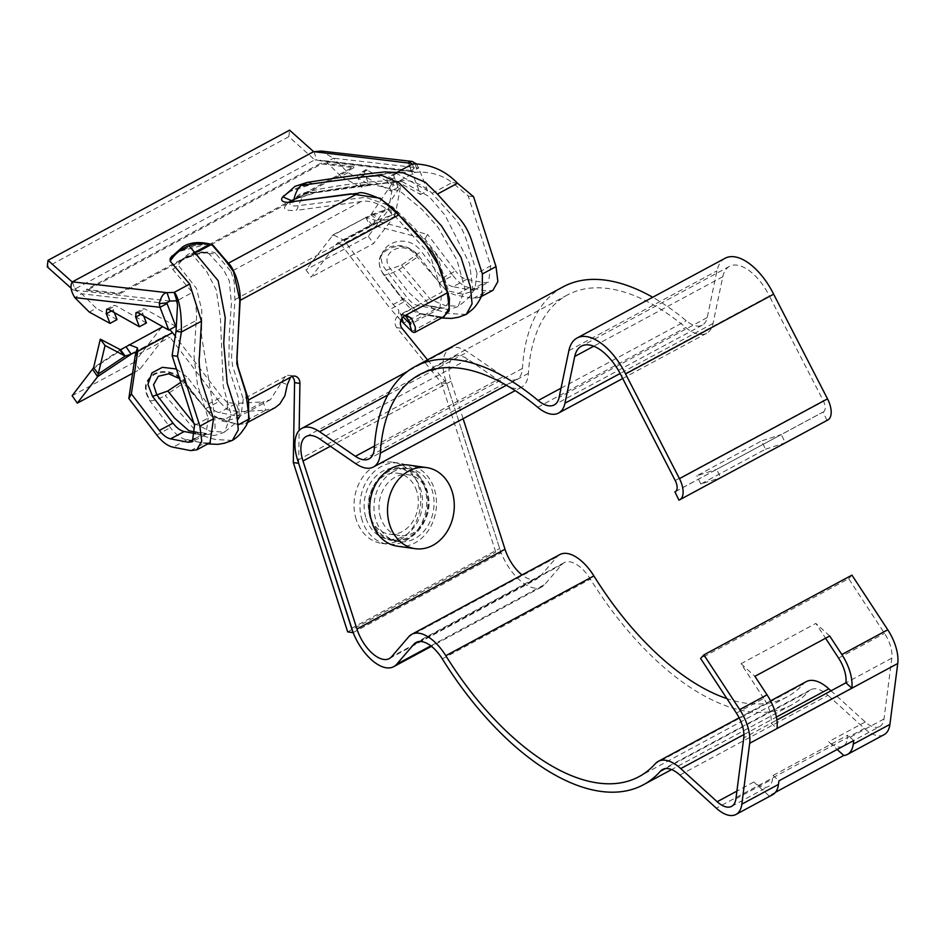 <?xml version="1.0" encoding="UTF-8"?>
<svg xmlns="http://www.w3.org/2000/svg" width="945" height="945" viewBox="0 0 945 945"><rect width="100%" height="100%" fill="white"/><g stroke="black" fill="none" stroke-linecap="round" stroke-linejoin="round"><path stroke-width="0.71" stroke-dasharray="4.72 3.54" d="M366.069 518.344A35.839 29.059 98 0 0 388.36 539.134A35.839 29.059 98 0 0 415.906 524.699A35.839 29.059 98 0 0 420.619 488.955A35.839 29.059 98 0 0 398.329 468.165A35.839 29.059 98 0 0 370.783 482.6A35.839 29.059 98 0 0 366.069 518.344M371.409 519.1A35.839 29.059 98 0 0 393.699 539.89A35.839 29.059 98 0 0 421.246 525.444A35.839 29.059 98 0 0 425.959 489.711A35.839 29.059 98 0 0 403.669 468.921A35.839 29.059 98 0 0 376.122 483.356A35.839 29.059 98 0 0 371.409 519.1M405.358 315.441L400.018 314.697A7.678 6.225 98 0 0 395.471 325.222A7.678 6.225 98 0 0 396.746 327.62L441.374 382.784L495.747 552.128L501.086 552.872L353.146 632.571M290.682 191.126L282.992 196.973L290.552 191.268L313.539 183.661A22.385 6.391 -18.3 0 0 290.682 191.126M208.904 243.715L178.31 251.665L171.931 255.989M307.231 182.42L313.74 183.696L397.101 172.415L405.062 172.84M210.546 244.2L196.336 244.979L178.617 251.5A22.385 6.391 -18.3 0 0 170.927 257.347L178.487 251.642C192.024 245.287 202.714 242.806 210.558 244.212M457.545 183.247L452.218 182.503L468.259 196.017L490.679 265.852L477.036 273.2L466.381 240.018C463.511 231.088 459.199 223.422 453.435 217.019L432.066 193.382C431.215 191.918 420.513 184.499 418.706 184.145C413.012 181.097 406.693 179.963 399.735 180.755L314.98 192.815L307.905 191.634L303.912 193.737L298.277 205.667A10.241 5.398 -97.7 0 1 296.08 210.392L361.049 201.592C372.33 199.147 386.257 207.487 393.309 214.255L427.329 251.831L431.322 258.906L441.965 292.099L400.018 314.697L403.102 314.65L405.417 315.665M308.306 191.575L299.364 194.481L290.422 202.419L294.923 199.383L314.968 192.815L397.975 181.499L402.038 181.57L360.813 185.551L313.067 192.461A16.526 4.713 -18.3 0 0 296.187 197.989A16.526 4.713 -18.3 0 0 290.517 202.301A16.526 4.713 -18.3 0 0 298.277 205.667L365.62 197.328L392.494 206.719L414.619 228.206L437.535 256.343L448.674 291.332L448.792 302.424L444.126 308.153L422.592 304.715L440.665 308.164L439.815 308.495L441.965 292.099M432.066 193.382L452.218 182.503C442.26 175.132 430.66 171.695 417.418 172.179L415.209 172.427L412.433 164.04M361.049 201.592L231.088 271.605L215.791 253.638L209.022 253.756A16.526 4.713 -18.3 0 0 207.699 252.965A16.526 4.713 -18.3 0 0 184.121 258.351A16.526 4.713 -18.3 0 0 178.451 262.675A16.526 4.713 -18.3 0 0 178.192 265.12C181.558 259.899 186.106 256.225 191.847 254.11C197.588 251.996 203.317 251.878 209.022 253.756L223.28 269.278L229.269 280.748L231.419 303.475L229.292 333.597L228.773 368.054L238.459 398.105L239.286 417.088L241.034 415.576L236.947 416.024L219.275 412.622C215.543 411.878 211.798 409.079 208.054 404.236L187.594 377.516A10.241 2.693 -37.4 0 0 182.042 381.296L180.719 382.371M408.949 163.461L411.748 171.718L326.486 161.973L333.49 158.193L348.02 172.687L368.739 184.015L365.03 174.364C364.073 171.305 364.51 169.734 366.329 169.651L398.128 187.37L391.124 191.15L387.415 181.511C386.434 178.44 386.871 176.869 388.714 176.786L420.513 194.516L411.748 171.718L418.753 167.938L333.49 158.193L321.146 151.046M398.128 187.37L394.419 177.731C393.463 174.66 393.888 173.089 395.719 173.006L388.714 176.786M368.739 184.015L361.734 187.795L358.025 178.144C357.056 175.085 357.482 173.502 359.324 173.431L391.124 191.15M366.329 169.651L359.324 173.431M427.565 359.868L446.713 383.528L501.086 552.872M298.644 463.298L299.163 430.447M446.713 383.528L441.374 382.784M479.989 297.238L473.185 298.396L455.584 295.017C450.115 293.812 444.67 289.725 439.248 282.768L418.848 256.119C418.446 254.016 408.878 247.566 407.236 247.425C400.751 244.767 394.266 244.932 387.804 247.921C377.953 254.713 376.606 263.738 383.776 275.019L404.236 301.738C409.646 308.649 415.068 312.712 420.513 313.905L438.161 317.296L444.197 316.563M210.014 442.721L204.309 443.24L186.708 439.862C181.251 438.645 175.805 434.558 170.372 427.612L149.983 400.963C142.813 389.683 144.16 380.658 154 373.877C160.473 370.889 166.946 370.723 173.431 373.369C175.085 373.511 184.653 379.961 185.043 382.075L205.502 408.795L221.78 420.962L239.439 424.352L245.476 423.632L248.618 420.525M291.958 376.476A7.678 6.225 98 0 0 289.394 375.342A7.678 6.225 98 0 0 285.201 376.547L270.447 399.7L263.253 401.838L265.746 410.177L274.818 407.815M231.088 271.605L234.195 281.976L234.915 299.612L231.525 357.316L232.588 365.963L243.243 399.156L285.201 376.547L290.528 377.303M347.677 631.886L495.747 552.128M398.034 171.801L313.882 183.625C304.656 185.196 296.825 187.76 290.375 191.292A23.034 6.568 -18.3 0 0 284.02 195.603M400.845 320.39L390.592 309.086L404.236 301.738M439.248 282.768L452.938 275.503L424.978 238.979L376.216 226.091L369.814 225.666L371.621 224.674L337.129 243.255L311.106 277.192L305.944 269.762L333.195 234.762L343.968 240.278L393.144 304.526L398.755 310.196L398.731 317.319M424.978 238.979L427.53 234.407L378.768 221.532L376.216 226.091L341.417 244.849L390.592 309.086M441.551 317.992L419.202 313.35L442.981 317.225L419.202 313.35L401.235 297.108L384.202 274.865C366.199 253.284 402.523 233.887 418.292 256.497L399.038 269.62C392.683 273.022 387.745 274.771 384.202 274.865L401.235 297.108L419.202 313.35L439.567 317.366L443.618 316.858M466.216 314.425L449.229 313.575L432.904 308.873L399.038 269.62M239.439 424.352L265.746 410.177L238.837 411.772L221.78 420.962M205.502 408.795L219.145 401.448L227.272 409.681L238.837 411.772L236.345 403.432L227.308 402.57L227.272 409.681M219.145 401.448L169.958 337.211L165.682 335.617L134.993 352.142M232.364 440.405L215.401 439.519L199.064 434.806L165.245 395.577L185.043 382.075M184.488 382.453L211.29 415.977L238.483 424.73L211.29 415.977L184.488 382.453C175.534 372.684 165.481 370.027 154.318 374.48C144.833 381.213 143.534 389.99 150.409 400.81C153.952 400.715 158.89 398.967 165.245 395.577M281.586 382.371L287.327 384.65M409.35 323.131L435.68 308.956L439.815 308.495L410.461 324.265M435.68 308.956L418.009 305.566C414.264 304.739 410.52 301.951 406.787 297.179L386.328 270.459A10.241 2.693 -37.4 0 1 390.616 268.947L401.59 265.061L415.835 255.351A10.241 2.693 -37.4 0 1 421.399 251.559L441.858 278.279L455.49 270.931L427.53 234.407M243.243 399.156L241.034 415.576M401.956 318.111L400.952 314.756L403.042 316.847M396.959 172.38L401.991 172.309M482.352 294.698L480.58 296.765M348.02 172.687L341.003 176.467L326.486 161.973L316.776 160.095L411.429 171.423L408.653 163.036M411.418 170.903L415.209 172.427L399.735 180.755M416.332 163.863L418.753 167.938L427.518 190.736L420.513 194.516M418.009 305.566L400.952 314.756L398.755 310.196M341.417 244.849L337.566 242.877L370.192 225.3M490.679 265.852L488.53 282.212L484.372 282.72L466.724 279.33C462.967 278.503 459.223 275.704 455.49 270.931M468.259 196.017L473.599 196.761M452.938 275.503C458.36 282.413 463.782 286.465 469.216 287.67L486.876 291.06L492.9 290.328M236.947 416.024L263.253 401.838L236.345 403.432L219.275 412.622M136.411 352.898L135.159 355.958L169.958 337.211M133.493 352.804L166.119 335.239L139.659 369.554L132.572 373.369M161.749 327.124L134.497 362.124L139.659 369.554M169.734 329.604L162.812 326.746M227.308 402.57L221.697 396.888L175.238 336.207M215.791 253.638C213.227 249.634 193.016 253.366 181.086 260.052C174.081 263.974 171.328 267.128 172.829 269.479L192.426 292.442L176.951 300.782L177.329 301.526L176.278 297.569M89.291 312.074L96.307 308.294L81.778 293.8L75.187 290.245L73.143 290.009L314.732 159.859L288.839 136.694L289.595 130.174M314 151.708L316.776 160.095L314.732 159.859M195.213 252.102L118.893 293.222L86.408 289.513L321.182 163.036L353.666 166.745L209.459 244.424M415.221 163.91L417.418 172.179M411.335 171.128L417.017 164.773M395.719 173.006L427.518 190.736M167.041 303.546L81.778 293.8L74.761 297.58M169.828 301.053L75.187 290.245L72.399 281.858M177.53 305.129L177.329 301.526M343.968 240.278L378.768 221.532L366.459 217.244L371.621 224.674L393.758 217.126L373.452 243.609L311.106 277.192M333.195 234.762L366.459 217.244L331.967 235.825M371.621 224.674L377.716 220.02L400.574 186.295L395.412 213.983L377.716 220.02L370.901 214.81L366.459 217.244L388.596 209.696L388.596 208.774L395.412 213.983L393.758 217.126L388.596 209.696L368.29 236.179L305.944 269.762M374.633 220.055L373.511 226.233M466.724 279.33L453.08 286.678L470.74 290.068L484.372 282.72M477.036 273.2L474.898 289.572L470.74 290.068M176.03 331.293L196.194 320.449L194.068 356.749L197.517 384.863L208.172 418.044L194.54 425.392M195.095 438.563L201.864 434.913L206.034 434.416L208.172 418.044M201.864 434.913L195.958 433.779M136.281 354.032L136.777 351.304M134.497 362.124L72.151 395.719M401.59 265.061L430.518 299.494L445.449 305.637L458.207 306.192C459.128 306.83 445.367 310.314 446.512 309.251L422.592 304.715L408.193 291.993L390.616 268.947C377.291 252.988 404.082 238.553 415.835 255.351L446.135 290.434L462.577 294.214L473.043 291.261L469.535 263.572L445.024 215.2L429.101 196.548L402.038 181.57L390.061 180.767L378.768 181.227C353.465 183.2 329.852 186.673 307.905 191.634M196.194 320.449C196.914 318.512 196.678 312.641 195.497 302.825L192.426 292.442M172.829 269.479L178.192 265.12L196.513 288.461L201.805 310.291L201.568 335.947L214.869 417.241L215.023 428.38L210.345 434.098L188.823 430.672L212.235 435.196C213.641 435.917 217.693 434.901 224.39 432.148L231.253 415.068L223.233 386.245L220.398 317.91L216.263 289.879L206.695 271.546L191.847 254.11M179.515 378.602L212.436 416.426L228.938 420.182L239.309 417.04M341.003 176.467L361.734 187.795M71.064 288.142L73.143 290.009M288.839 136.694L47.25 266.844M117.026 319.623L96.307 308.294M146.416 322.977L115.621 305.613L113.683 305.4L113.317 309.972L114.333 312.63M175.805 326.344L145.01 308.98L143.061 308.755L142.707 313.338L143.723 315.984M368.29 236.179L373.452 243.609M370.901 214.81L393.758 181.086L388.596 208.774L370.901 214.81M400.574 186.295L393.758 181.086M210.829 244.79L353.973 167.678L321.489 163.969L86.716 290.434L119.2 294.155L197.859 251.772M86.716 290.434L86.408 289.513M321.489 163.969L321.182 163.036M119.2 294.155L118.893 293.222M353.973 167.678L353.666 166.745M397.408 546.198A40.954 33.217 98 0 0 428.9 529.696A40.954 33.217 98 0 0 434.287 488.848A40.954 33.217 98 0 0 408.819 465.082M416.721 491.057A30.712 24.913 98 0 0 397.621 473.232A30.712 24.913 98 0 0 374.007 485.612A30.712 24.913 98 0 0 369.967 516.242A30.712 24.913 98 0 0 389.068 534.067A30.712 24.913 98 0 0 412.681 521.687A30.712 24.913 98 0 0 416.721 491.057M380.646 517.742A30.712 24.913 -82 0 1 384.686 487.112A30.712 24.913 -82 0 1 408.299 474.733A30.712 24.913 -82 0 1 427.4 492.558A30.712 24.913 -82 0 1 423.36 523.187A30.712 24.913 -82 0 1 399.747 535.567A30.712 24.913 -82 0 1 380.646 517.742M356.241 519.608A40.954 33.217 -82 0 1 361.628 478.761A40.954 33.217 -82 0 1 393.12 462.259A40.954 33.217 -82 0 1 418.588 486.025A40.954 33.217 -82 0 1 413.201 526.873A40.954 33.217 -82 0 1 381.709 543.375A40.954 33.217 -82 0 1 356.241 519.608M362.171 520.447A40.954 33.217 -82 0 1 367.558 479.599A40.954 33.217 -82 0 1 399.05 463.097A40.954 33.217 -82 0 1 424.518 486.852A40.954 33.217 -82 0 1 419.131 527.7A40.954 33.217 -82 0 1 387.639 544.202A40.954 33.217 -82 0 1 362.171 520.447M843.058 746.314L879.689 726.575A25.598 12.864 61.7 0 0 883.988 719.003L891.832 658.122A25.598 12.864 -118.3 0 0 890.225 645.246A25.598 12.864 -118.3 0 0 884.496 633.339L848.669 578.671L700.599 658.441M736.427 713.109L763.761 698.39A25.598 12.864 61.7 0 1 769.478 710.286A25.598 12.864 61.7 0 1 771.096 723.102L776.884 719.984M387.934 470.917A36.855 29.897 98 0 0 368.774 510.076A36.855 29.897 98 0 0 393.545 540.894A36.855 29.897 98 0 0 409.433 537.882A36.855 29.897 98 0 0 428.581 498.724A36.855 29.897 98 0 0 403.81 467.905A36.855 29.897 98 0 0 387.934 470.917M393.274 471.673A36.855 29.897 98 0 0 374.114 510.832A36.855 29.897 98 0 0 398.885 541.65A36.855 29.897 98 0 0 414.772 538.638A36.855 29.897 98 0 0 433.92 499.468A36.855 29.897 98 0 0 409.15 468.649A36.855 29.897 98 0 0 393.274 471.673M678.912 500.118L720.598 477.65L716.629 469.37L675.758 491.388M826.981 420.348L823 412.067L781.314 434.535L785.283 442.803L826.981 420.348A19.455 9.769 -118.3 0 0 827.808 419.993M823 412.067A10.241 5.138 -118.3 0 0 823.438 411.878A10.241 5.138 -118.3 0 0 824.512 403.704A10.241 5.138 -118.3 0 0 823.296 400.763L769.336 295.939L621.267 375.708M563.09 286.855A235.482 118.314 -118.3 0 0 522.42 368.467A30.712 15.427 61.7 0 1 517.116 379.122A30.712 15.427 61.7 0 1 503.472 376.535L467.669 351.942A39.926 20.058 -118.3 0 0 449.926 348.587A39.926 20.058 -118.3 0 0 445.733 380.481L499.681 548.502A39.926 20.058 -118.3 0 0 541.757 586.916A39.926 20.058 -118.3 0 0 544.757 584.471L561.838 564.578A30.712 15.427 61.7 0 1 564.153 562.7A30.712 15.427 61.7 0 1 590.389 579.12A235.482 118.314 -118.3 0 0 791.532 704.958A235.482 118.314 -118.3 0 0 808.436 691.504L665.256 768.639M679.916 775.042L827.985 695.272A30.712 15.427 -118.3 0 0 810.645 689.744A30.712 15.427 -118.3 0 0 808.436 691.504M851.953 575.127L848.669 578.671M827.985 695.272L864.415 728.418A34.811 17.494 -118.3 0 0 884.059 734.69M725.134 258.245A51.195 25.716 -118.3 0 0 716.96 270.849L707.191 317.591A30.712 15.427 61.7 0 1 702.289 325.151A30.712 15.427 61.7 0 1 686.224 320.733A235.482 118.314 -118.3 0 0 652.711 297.262M463.097 418.682L451.072 381.237A30.712 15.427 61.7 0 1 454.297 356.702A30.712 15.427 61.7 0 1 467.94 359.277L503.756 383.871A39.926 20.058 -118.3 0 0 521.486 387.226A39.926 20.058 -118.3 0 0 528.385 373.393A226.268 113.695 61.7 0 1 567.461 294.958A226.268 113.695 61.7 0 1 685.775 327.525A39.926 20.058 -118.3 0 0 706.659 333.266A39.926 20.058 -118.3 0 0 713.026 323.438L722.807 276.696A41.982 21.097 61.7 0 1 729.505 266.36A41.982 21.097 61.7 0 1 769.336 295.939M559.783 554.597A39.926 20.058 -118.3 0 0 556.782 557.03L539.689 576.922A30.712 15.427 61.7 0 1 537.386 578.801A30.712 15.427 61.7 0 1 522.018 574.938M806.274 681.628A39.926 20.058 -118.3 0 0 803.404 683.92A226.268 113.695 61.7 0 1 787.161 696.855A226.268 113.695 61.7 0 1 726.929 698.615M879.689 726.575A25.598 12.864 61.7 0 1 865.242 721.968L831.009 690.83M763.761 698.39L741.045 663.709L815.854 623.405L825.576 638.241M775.526 792.253L768.947 795.796A34.811 17.494 -118.3 0 0 772.62 794.721M768.947 795.796L753.803 781.999A25.598 12.864 -118.3 0 0 768.25 786.618A25.598 12.864 -118.3 0 0 772.549 779.034L773.01 775.455L847.819 735.151L847.358 738.73A25.598 12.864 61.7 0 1 843.519 746.042M842.586 746.538A25.598 12.864 61.7 0 1 828.611 741.707L837.152 749.468M741.045 663.709L754.901 676.313M829.71 636.009L815.854 623.405M771.096 723.102L777.014 728.489M773.01 775.455L778.928 780.842M853.737 740.537L847.819 735.151M765.497 449.206L785.283 442.803L720.598 477.65L700.812 484.053L765.497 449.206L761.516 440.925L781.314 434.535L716.629 469.37L696.831 475.772L761.516 440.925M700.812 484.053L696.831 475.772M303.912 193.737L369.554 183.802L399.806 190.984L421.907 209.329L437.559 226.646L457.014 260.253L465.046 289.075L458.207 306.192C466.405 300.534 471.342 295.561 473.043 291.261L474.898 289.572M316.681 191.989L293.151 199.678C280.795 207.605 281.764 211.172 296.08 210.392M394.419 177.731L387.415 181.511M365.03 174.364L358.025 178.144M402.086 328.364L396.746 327.62M411.855 331.471L438.161 317.296M234.903 299.612L393.309 214.243M420.513 313.905L403.456 323.095M156.799 435.031L170.372 427.612M469.216 287.67L455.584 295.017M186.708 439.862L173.077 447.209M386.328 270.459C367.912 248.228 404.956 228.265 421.399 251.559M393.144 304.526L406.787 297.179M208.054 404.236L221.697 396.888M176.431 368.987L187.594 377.516M193.831 423.206L210.085 431.215L224.39 432.148L234.407 424.021L237.986 419.296M473.185 298.396L486.876 291.06M190.725 450.6L204.309 443.24M453.08 286.678C449.359 285.922 445.615 283.134 441.858 278.279M92.456 369.223L126.016 346.768L160.52 328.187M396.723 173.372L389.718 177.152M367.333 170.017L360.329 173.785M111.427 310.988L113.317 309.972M108.604 309.393L115.621 305.613M140.817 314.342L142.707 313.338M137.994 312.748L145.01 308.98M120.452 349.721L93.602 367.688M371.976 213.357L378.791 218.567M891.832 658.122L743.762 737.891M442.319 658.889L590.389 579.12M561.838 564.578L418.918 641.572M864.415 728.418L716.345 808.188M838.581 658.086L884.496 633.339M430.825 645.848L544.757 584.471M351.611 628.271L499.681 548.502M297.663 460.25L445.733 380.481M387.84 394.951L467.669 351.942M374.503 446.016L503.472 376.535M522.42 368.467L374.35 448.237M561.035 388.171L686.224 320.733M707.191 317.591L559.121 397.361M568.89 350.619L716.96 270.849M675.214 480.532L823.296 400.763M722.807 276.696L593.755 346.213M713.026 323.438L620.133 373.488M537.705 407.295L685.775 327.525M528.385 373.393L506.39 385.241M355.674 463.641L503.756 383.871M467.94 359.277L319.871 439.047M451.072 381.237L330.372 446.264M539.689 576.922L391.62 656.692M556.782 557.03L408.701 636.8M803.404 683.92L655.334 763.678M743.916 734.56L776.388 717.066M865.242 721.968L828.611 741.707M753.803 781.999L736.911 791.107M883.988 719.003L847.358 738.73M735.919 798.773L772.549 779.034M393.699 539.89L388.36 539.134M207.699 252.965L207.853 253.012C201.887 252.598 193.56 254.843 182.857 259.745L178.451 262.675L187.299 254.855C192.308 251.606 199.111 250.968 207.699 252.965M403.669 468.921L398.329 468.165M249.256 418.871L246.113 423.242M247.814 422.356L245.464 423.62M294.722 376.098L289.394 375.342M403.102 314.65L406.941 315.441M270.447 399.7L241.093 415.516M207.746 443.937L185.468 439.33C189.484 439.661 199.808 443.595 209.766 442.827M479.257 297.675L481.548 296.435M410.614 168.482L411.04 170.596M77.679 291.603L74.253 287.422M474.886 289.56L488.53 282.212M206.022 434.405L192.39 441.752M411.051 170.596L320.095 160.201M195.91 432.184L205.986 434.44M106.667 309.18L113.683 305.4M136.056 312.535L143.073 308.755M365.809 217.196L369.814 225.666M136.423 353.028L136.34 353.725M397.621 473.232L408.299 474.733M393.12 462.259L399.05 463.097M389.068 534.067L399.747 535.567M381.709 543.375L387.639 544.202M398.885 541.65L393.545 540.894M675.368 491.648L823.438 411.878M791.532 704.958L671.588 769.584M810.645 689.744L662.575 769.514M564.153 562.7L416.083 642.47M541.757 586.916L431.452 646.333M449.926 348.587L407.449 371.468M517.116 379.122L369.046 458.88M702.289 325.151L554.219 404.921M729.505 266.36L581.435 346.13M706.659 333.266L622.708 378.496M567.461 294.958L419.391 374.728M521.486 387.226L515.19 390.628M306.227 436.46L454.297 356.702M389.305 658.57L537.386 578.801M787.161 696.855L639.092 776.613M770.565 700.871L739.144 717.798M731.619 806.345L768.25 786.618M409.15 468.649L403.81 467.905"/><path stroke-width="1.42" d="M248.618 420.525L248.582 399.9L237.927 366.719L236.864 358.072L240.16 300.356L398.755 214.917L432.668 252.587L436.661 259.662L447.304 292.844L405.358 315.441A7.678 6.225 98 0 0 400.81 325.978A7.678 6.225 98 0 0 402.086 328.364L427.565 359.868M307.078 182.444L294.994 186.366L282.992 196.973L293.517 201.533L350.902 193.855L380.244 198.226L404.011 219.901L423.868 241.814L439.945 267.707L449.407 298.419L449.052 311.047L442.981 317.225L449.052 311.047L449.407 298.419L439.945 267.707L423.868 241.814L404.011 219.901L380.244 198.226L350.902 193.855L293.517 201.533C294.852 194.138 297.391 188.74 301.124 185.362L307.231 182.42M171.931 255.989L170.1 261.08L189.65 284.055L174.175 292.395L167.041 292.666L72.399 281.858C69.906 285.555 70.698 290.8 74.761 297.58L160.024 307.314L159.256 303.64C161.028 296.553 163.627 292.891 167.041 292.666L169.828 301.053L166.804 302.861L159.256 303.64M398.755 214.917C397.892 212.436 391.726 207.073 380.256 198.84C367.818 193.43 360.482 191.551 358.249 193.229L228.359 263.206L213.015 245.251L210.546 244.2C199.466 241.412 190.264 242.263 182.928 246.739L170.927 257.347A22.385 6.391 -18.3 0 0 170.596 260.666L170.1 261.08M212.341 245.263C204.652 242.735 196.903 242.889 189.059 245.724L218.165 280.724L225.229 317.685L223.741 343.366L227.19 383.197L236.711 413.154L238.27 429.88L232.364 440.405C236.226 438.078 239.428 435.184 241.967 431.688C246.421 425.451 245.605 427.282 249.256 418.871L238.483 424.73L249.256 418.871L245.889 392.966L236.782 363.79L239.806 300.333L233.51 271.652L225.17 260.17L212.341 245.263L225.17 260.17L233.51 271.652L239.806 300.333L236.782 363.79L245.889 392.966L249.256 418.871M353.146 632.571L298.644 463.298L293.304 462.554L294.58 382.654A7.678 6.225 98 0 0 291.958 376.476M299.163 430.447L299.919 383.41A7.678 6.225 98 0 0 294.722 376.098A7.678 6.225 98 0 0 290.528 377.303L248.582 399.9M405.358 315.441L406.941 315.441L411.642 318.748L415.327 327.194L415.138 332.156L413.804 332.498L411.855 331.471L400.845 320.39M414.831 332.38L444.197 316.563L449.17 307.846L447.316 292.891M358.249 193.229L293.517 201.533M228.359 263.206C230.651 265.049 233.202 269.49 236.026 276.531C239.085 285.638 240.467 293.576 240.16 300.356M238.459 424.163L239.439 424.352M247.814 422.356L275.267 407.567L279.826 403.952L284.858 395.801L287.327 384.65L290.528 377.303M353.017 632.642L347.677 631.886L293.304 462.554M410.461 324.265L409.35 323.131C411.914 325.623 410.603 323.131 405.417 315.665L411.158 317.945M403.042 316.847L409.35 323.131L411.855 331.471M213.015 245.251L208.904 243.715M72.033 281.811L48.006 260.324L289.595 130.174L313.622 151.661L72.399 281.858M313.622 151.661L408.653 163.036M408.949 163.461L408.63 162.516L412.433 164.04L398.034 171.801M301.124 185.362L365.443 176.656L381.662 175.368L399.286 183.106L426.478 209.235L441.575 225.985L460.959 257.194L470.48 287.126L472.075 303.853L466.216 314.425L472.323 309.535C476.162 306.038 479.706 300.581 482.966 293.174L480.58 296.765M135.194 355.887L137.71 351.398L137.415 347.854L135.159 355.958L128.839 398.506L156.799 435.031C162.209 441.953 167.643 446.005 173.077 447.209L190.725 450.6L196.761 449.867L201.734 441.126L199.879 426.148L177.447 356.3L172.108 355.556L176.03 331.293L181.369 332.038L201.474 321.194L189.65 284.055M403.456 323.095L401.956 318.111M401.991 172.309L425.344 182.255L437.44 194.079L458.774 217.775C464.538 224.166 468.85 231.832 471.72 240.762L482.375 273.955L482.352 294.698M437.44 194.079L457.545 183.247C445.816 171.116 431.711 164.666 415.221 163.91L412.433 164.04M408.63 162.516L412.103 161.441L321.146 151.046L314 151.708M412.103 161.441L416.332 163.863M177.447 356.3L181.369 332.038C181.664 313.421 179.585 300.486 175.132 293.257L174.175 292.395L176.951 300.782L169.828 301.053M189.059 245.724C181.263 248.653 175.097 253.638 170.596 260.666M201.474 321.194L199.395 357.505C198.32 357.919 200.588 382.465 202.856 385.607L213.511 418.8L210.014 442.721M481.548 296.435L492.9 290.328L497.873 281.586L496.019 266.608L473.599 196.761L457.545 183.247M128.839 398.506L131.39 393.947L159.351 430.471C163.083 435.243 166.828 438.043 170.572 438.87L188.232 442.26L192.39 441.752L194.54 425.392L172.108 355.556M175.238 336.207L172.51 332.652L137.71 351.398L131.39 393.947M162.812 326.746L126.016 346.768L131.178 354.198L133.493 352.804L136.411 352.898M172.51 332.652L169.734 329.604M209.459 244.424L195.213 252.102M180.719 382.371L167.797 391.017L152.535 396.404L147.94 384.367L151.956 372.909L162.351 367.31L176.431 368.987M168.789 330.112L160.024 307.314L167.041 303.546L175.805 326.344L168.789 330.112L137.994 312.748L136.056 312.535L135.69 317.107L139.399 326.757L108.604 309.393L106.667 309.18L106.301 313.752L110.01 323.403L89.291 312.074L74.761 297.58M166.804 302.861L167.041 303.546M175.132 293.257L177.53 305.129L176.03 331.293M177.329 301.526L176.951 300.782M195.958 433.779L184.216 431.522L170.572 438.87M132.572 373.369L77.313 403.137L97.618 376.653L131.178 354.198L125.201 356.052L120.452 349.721L126.016 346.768M77.313 403.137L72.151 395.719L92.456 369.223L97.618 376.653L105.049 345.504L125.201 356.052L98.351 374.019L93.602 367.688L92.456 369.223M129.122 344.701L137.415 347.854M195.91 432.184L188.823 430.672L174.412 417.973L156.811 394.892L153.539 384.721L158.335 376.264L168.753 373.807L179.515 378.602M48.006 260.324L47.25 266.844L71.064 288.142M110.01 323.403L117.026 319.623L114.333 312.63M139.399 326.757L146.416 322.977L143.723 315.984M93.602 367.688L100.3 339.172L120.452 349.721M105.049 345.504L100.3 339.172M197.859 251.772L210.829 244.79M452.076 491.353A40.954 33.217 98 0 0 426.608 467.586A40.954 33.217 98 0 0 395.116 484.088A40.954 33.217 98 0 0 389.73 524.936A40.954 33.217 98 0 0 415.198 548.691A40.954 33.217 98 0 0 446.69 532.2A40.954 33.217 98 0 0 452.076 491.353M426.608 467.586L408.819 465.082A40.954 33.217 98 0 0 377.327 481.584A40.954 33.217 98 0 0 371.94 522.431A40.954 33.217 98 0 0 397.408 546.198L415.198 548.691M825.576 638.241L838.581 658.086A25.598 12.864 61.7 0 1 844.298 669.993A25.598 12.864 61.7 0 1 845.917 682.798L776.884 719.984M742.144 725.016A25.598 12.864 61.7 0 1 743.762 737.891L735.919 798.773A25.598 12.864 61.7 0 1 731.619 806.345A25.598 12.864 61.7 0 1 717.172 801.738L680.743 768.592A39.926 20.058 -118.3 0 0 658.204 761.398A39.926 20.058 -118.3 0 0 655.334 763.678A226.268 113.695 61.7 0 1 639.092 776.613A226.268 113.695 61.7 0 1 445.816 655.7A39.926 20.058 -118.3 0 0 411.713 634.355A39.926 20.058 -118.3 0 0 408.701 636.8L391.62 656.692A30.712 15.427 61.7 0 1 389.305 658.57A30.712 15.427 61.7 0 1 356.95 629.027L303.002 461.006A30.712 15.427 61.7 0 1 306.227 436.46A30.712 15.427 61.7 0 1 319.871 439.047L355.674 463.641A39.926 20.058 -118.3 0 0 373.417 466.995A39.926 20.058 -118.3 0 0 380.315 453.163A226.268 113.695 61.7 0 1 419.391 374.728A226.268 113.695 61.7 0 1 537.705 407.295A39.926 20.058 -118.3 0 0 558.589 413.036A39.926 20.058 -118.3 0 0 564.956 403.208L574.737 356.466A41.982 21.097 61.7 0 1 581.435 346.13A41.982 21.097 61.7 0 1 621.267 375.708L675.214 480.532A10.241 5.138 61.7 0 1 676.443 483.474A10.241 5.138 61.7 0 1 675.368 491.648A10.241 5.138 61.7 0 1 674.931 491.837L678.912 500.118A19.455 9.769 -118.3 0 0 679.739 499.763A19.455 9.769 -118.3 0 0 679.455 478.642L625.566 373.948A51.195 25.716 -118.3 0 0 577.064 338.015A51.195 25.716 -118.3 0 0 568.89 350.619L559.121 397.361A30.712 15.427 61.7 0 1 554.219 404.921A30.712 15.427 61.7 0 1 538.154 400.503A235.482 118.314 -118.3 0 0 415.02 366.625A235.482 118.314 -118.3 0 0 374.35 448.237A30.712 15.427 61.7 0 1 369.046 458.88A30.712 15.427 61.7 0 1 355.403 456.305L319.599 431.711A39.926 20.058 -118.3 0 0 301.857 428.357A39.926 20.058 -118.3 0 0 297.663 460.25L351.611 628.271A39.926 20.058 -118.3 0 0 393.675 666.674A39.926 20.058 -118.3 0 0 396.687 664.24L413.768 644.348A30.712 15.427 61.7 0 1 416.083 642.47A30.712 15.427 61.7 0 1 442.319 658.889A235.482 118.314 61.7 0 0 643.462 784.728A235.482 118.314 61.7 0 0 660.366 771.274A30.712 15.427 61.7 0 1 662.575 769.514A30.712 15.427 61.7 0 1 679.916 775.042L716.345 808.188A34.811 17.494 -118.3 0 0 735.99 814.46A34.811 17.494 -118.3 0 0 741.837 804.16L749.68 743.278A34.811 17.494 -118.3 0 0 739.711 709.577L703.883 654.897L700.599 658.441L736.427 713.109A25.598 12.864 61.7 0 1 742.144 725.016M675.758 491.388L674.931 491.837M735.99 814.46L772.62 794.721A34.811 17.494 -118.3 0 0 778.467 784.421L778.928 780.842L853.737 740.537L853.276 744.117A34.811 17.494 61.7 0 1 847.429 754.429L884.059 734.69A34.811 17.494 -118.3 0 0 889.906 724.39L897.75 663.508A34.811 17.494 -118.3 0 0 887.78 629.807L851.953 575.127L703.883 654.897M652.711 297.262A235.482 118.314 -118.3 0 0 563.09 286.855L415.02 366.625M679.739 499.763L827.808 419.993A19.455 9.769 -118.3 0 0 827.525 398.873L773.636 294.178A51.195 25.716 -118.3 0 0 725.134 258.245L577.064 338.015M522.018 574.938A30.712 15.427 61.7 0 1 505.02 549.258L463.097 418.682M726.929 698.615A226.268 113.695 61.7 0 1 593.885 575.93A39.926 20.058 -118.3 0 0 559.783 554.597L411.713 634.355M831.009 690.83L828.812 688.822A39.926 20.058 -118.3 0 0 806.274 681.628L770.565 700.871M767.045 694.847L754.901 676.313L829.71 636.009L841.853 654.542A34.811 17.494 61.7 0 1 851.835 688.184L777.014 728.489A34.811 17.494 -118.3 0 0 767.045 694.847L739.711 709.577M847.429 754.429A34.811 17.494 61.7 0 1 843.767 755.492L775.526 792.253M625.566 373.948L773.636 294.178M837.152 749.468L843.767 755.492M843.519 746.042A25.598 12.864 61.7 0 1 843.058 746.314A25.598 12.864 61.7 0 1 842.586 746.538M851.835 688.184L845.917 682.798M284.02 195.603A23.034 6.568 -18.3 0 0 293.293 202.006M299.919 383.41L294.58 382.654M409.35 323.131L410.13 322.717M134.993 352.142L131.178 354.198M159.351 430.471L172.994 423.124L152.535 396.404M167.797 391.017L193.831 423.206M496.019 266.608L482.375 273.955M213.511 418.8L199.879 426.148M188.232 442.26L195.095 438.563M172.994 423.124C176.75 427.967 180.495 430.766 184.216 431.522M106.301 313.752L111.427 310.988M135.69 317.107L140.817 314.342M124.173 355.733L119.436 349.402M665.256 768.639L660.366 771.274M418.918 641.572L413.768 644.348M841.853 654.542L887.78 629.807M749.68 743.278L897.75 663.508M853.276 744.117L889.906 724.39M741.837 804.16L778.467 784.421M396.687 664.24L430.825 645.848M319.599 431.711L387.84 394.951M355.403 456.305L374.503 446.016M538.154 400.503L561.035 388.171M679.455 478.642L827.525 398.873M593.755 346.213L574.737 356.466M620.133 373.488L564.956 403.208M506.39 385.241L380.315 453.163M330.372 446.264L303.002 461.006M505.02 549.258L356.95 629.027M445.816 655.7L593.885 575.93M680.743 768.592L743.916 734.56M776.388 717.066L828.812 688.822M736.911 791.107L717.172 801.738M441.551 317.992L451.568 318.43L458.443 317.236L466.216 314.425M306.924 182.468C336.987 177.707 362.915 174.199 384.709 171.943L405.062 172.84M232.364 440.405L224.567 443.193L217.929 444.351L207.746 443.937M239.309 417.04L237.986 419.296M210.392 442.52L196.761 449.867M671.588 769.584L643.462 784.728M431.452 646.333L393.675 666.674M407.449 371.468L301.857 428.357M622.708 378.496L558.589 413.036M515.19 390.628L373.417 466.995M739.144 717.798L658.204 761.398"/></g></svg>
